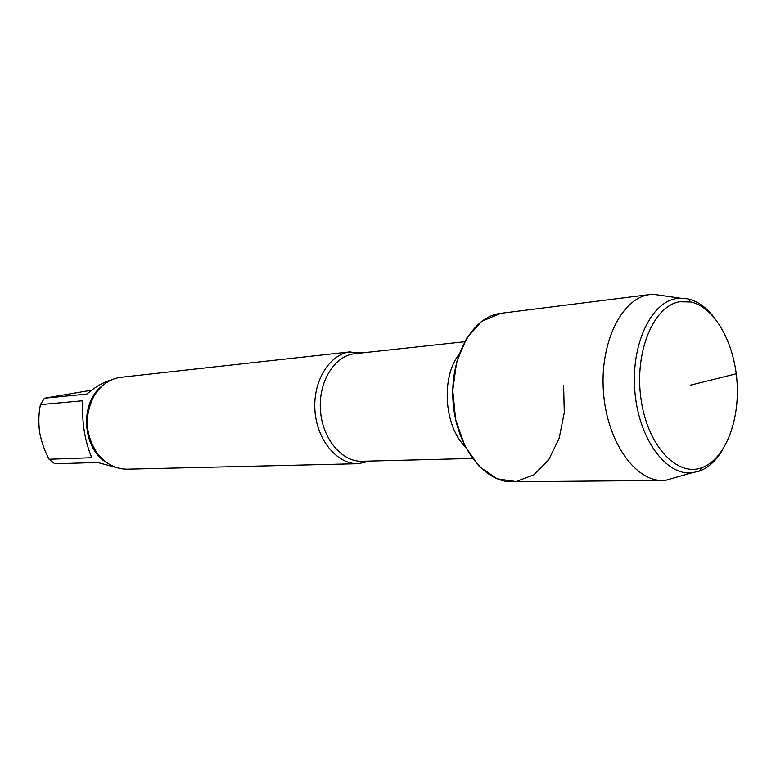 <?xml version="1.0" encoding="UTF-8"?>
<svg xmlns="http://www.w3.org/2000/svg" width="776" height="776" viewBox="0 0 776 776"><rect width="100%" height="100%" fill="white"/><g stroke="black" fill="none" stroke-linecap="round" stroke-linejoin="round"><path stroke-width="1.16" d="M91.655 390.202L44.407 398.214L86.922 394.043C95.302 386.836 103.528 382.112 111.589 379.871M91.781 457.733C84.623 440.545 81.645 421.543 82.867 400.726L40.42 404.635C38.654 413.21 38.383 422.435 39.615 432.31C41.506 442.126 44.668 451.108 49.082 459.256L91.781 457.733M118.136 468.025L97.611 462.486L54.786 463.805L49.082 459.256M44.407 398.214L40.42 404.635M665.284 296.005L653.169 294.24L650.337 294.473L500.927 313.3L481.615 321.361L466.686 338.152L456.608 362.13L452.757 390.493L455.667 419.738L464.969 446.21L479.423 466.677L497.173 478.84L516.03 481.556L533.84 474.854L548.719 459.799L559.186 438.246L564.298 412.551L563.609 385.342M362.761 352.837L348.967 352.042C328.374 355.35 312.447 382.578 315.037 411.716C317.374 440.875 337.57 464.485 358.337 463.709L370.026 461.07M350.83 351.78L119.611 377.446C108.96 379.415 100.434 385.614 94.032 396.032C83.915 416.178 85.214 435.559 97.941 454.173C106.186 464.213 116.051 469.218 127.536 469.179L358.337 463.709M499.502 313.504C471.604 317.617 449.566 357.998 453.106 402.269C456.307 446.559 484.127 482.536 512.238 481.78L662.82 480.47L665.663 480.325L677.429 476.959M679.727 301.748C653.625 305.744 634.302 351.741 640.937 398.544C647.184 445.443 676.934 477.385 701.989 467.637C724.852 459.363 739.77 421.397 737.045 382.073C734.494 342.73 714.628 307.102 690.873 301.961L679.727 301.748M713.59 316.744C705.869 306.995 697.294 301.03 687.885 298.847L680.174 298.168L676.265 298.595C650.453 302.582 630.548 345.747 634.952 392.452C639.026 439.197 666.089 475.785 691.901 472.817L699.448 471.119C708.488 467.695 716.18 460.643 722.524 449.944M650.337 294.473L648.92 294.676C621.333 298.779 599.625 343.196 603.486 392.297C607.007 441.418 635.02 481.304 662.82 480.47M690.359 385.206L736.249 373.78M459.043 354.302C440.875 377.388 444.153 426.296 465.251 446.753M464.611 341.731L354.875 353.691C334.679 355.602 318.373 381.511 320.42 410.038C322.205 438.576 341.828 462.079 362.101 461.274L472.448 458.461M102.432 385.779C79.036 402.715 82.178 449.556 107.631 463.214M690.873 301.961L687.885 298.847M701.989 467.637L699.448 471.119M680.174 298.168L653.169 294.24M691.901 472.817L665.663 480.325"/></g></svg>
